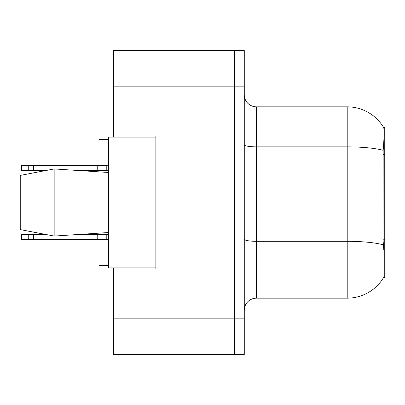<?xml version="1.0" encoding="UTF-8"?>
<svg xmlns="http://www.w3.org/2000/svg" width="405" height="405" viewBox="0 0 405 405"><rect width="100%" height="100%" fill="white"/><g stroke="black" fill="none" stroke-linecap="round" stroke-linejoin="round"><path stroke-width="0.61" d="M113.496 267.892L113.496 354.476L234.591 354.476L234.591 318.148L234.591 354.476L244.276 354.476L244.276 318.148L234.591 318.148L234.591 86.852L234.591 318.148L113.496 318.148M244.276 318.148L244.276 50.524L113.496 50.524L113.496 137.108M234.591 50.524L234.591 86.852L234.591 50.524M113.496 135.898L155.879 135.898L155.879 269.102L113.496 269.102M256.39 298.166L347.212 298.166A42.383 42.383 0 0 0 383.773 277.217L383.56 277.582L384.75 277.582L384.75 127.418L383.651 127.57A42.383 42.383 0 0 0 347.212 106.834A42.383 42.383 0 0 1 383.56 127.418A42.383 42.383 0 0 0 347.212 106.834L256.39 106.834A12.11 12.11 0 0 1 244.276 94.724A12.11 12.11 0 0 0 256.39 106.834L256.39 298.166A12.11 12.11 0 0 0 244.276 310.276M108.651 265.472L98.962 265.472L98.962 296.956L113.496 296.956M108.651 139.528L98.962 139.528L98.962 108.044L113.496 108.044M383.773 249.728L382.993 239.208L383.165 150.326C384.218 137.153 384.375 129.57 383.651 127.57A42.383 42.383 0 0 0 347.212 106.834L347.212 146.863L256.39 146.863A12.11 2.101 0 0 1 244.276 144.757M108.651 239.299L106.226 239.315L106.226 234.47L78.788 234.47L108.651 232.51L54.159 236.059L20.25 229.584L45.643 234.47L21.46 234.47L21.46 239.315L28.725 239.315L28.725 234.47M20.25 175.416L54.159 168.941L20.25 175.416L20.25 229.584L54.159 236.059L108.651 232.51M54.159 168.941L108.651 172.489L54.159 168.941L54.159 236.059M155.879 267.892L108.651 267.892L108.651 137.108L155.879 137.108M106.226 234.47L108.651 234.571M108.651 239.446L28.725 239.315M97.752 239.315L97.752 234.47M33.615 239.315L33.615 234.47M108.651 170.515L78.788 170.53M108.651 170.707L106.226 170.53L108.651 170.809L106.226 170.53L108.651 170.809L106.226 170.53L108.651 170.809L106.226 170.53L108.651 170.809L106.226 170.53L108.651 170.809L106.226 170.53L108.651 170.809L106.226 170.53L108.651 170.809L106.226 170.53L108.651 170.809L106.226 170.53L108.651 170.809L106.226 170.53L108.651 170.662L106.226 170.53L108.651 170.662L106.226 170.53L108.651 170.662L106.226 170.53L108.651 170.662L106.226 170.53L108.651 170.662L106.226 170.53L108.651 170.662L106.226 170.53L108.651 170.662L106.226 170.53L108.651 170.662L106.226 170.53L108.651 170.662L106.226 170.53L106.226 165.685L108.651 165.787M45.643 170.53L21.46 170.53L21.46 165.685L106.226 165.685M97.752 170.53L97.752 165.685M33.615 170.53L33.615 165.685M28.725 170.53L28.725 165.685M113.496 86.852L244.276 86.852M384.75 154.437L382.993 154.437M384.75 239.208L382.993 239.208M347.212 298.166L347.212 146.863A42.383 7.361 180 0 1 383.165 150.326M383.297 244.817A42.383 7.361 180 0 0 347.212 241.314L256.39 241.314A12.11 2.101 -0 0 1 244.276 239.213M108.651 239.492L106.226 239.315L108.651 239.593"/></g></svg>
